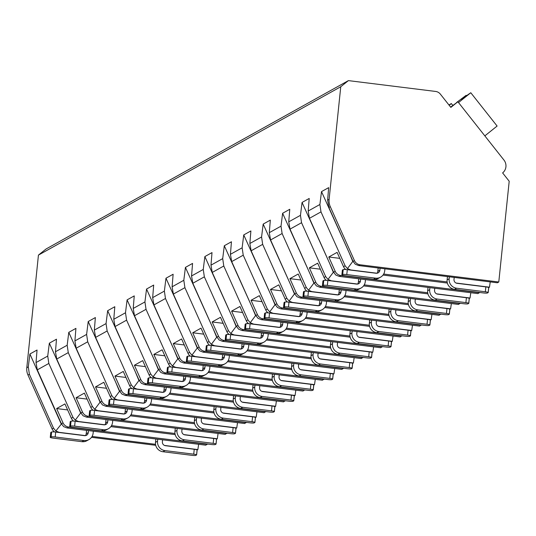 <?xml version="1.0" encoding="UTF-8"?>
<svg xmlns="http://www.w3.org/2000/svg" width="536" height="536" viewBox="0 0 536 536"><rect width="100%" height="100%" fill="white"/><g stroke="black" fill="none" stroke-linecap="round" stroke-linejoin="round"><path stroke-width="0.8" d="M38.438 255.103L340.755 86.745L329.117 199.365A14.164 13.856 60.9 0 0 330.303 206.702L354.43 260.59A7.082 6.928 60.9 0 0 360.045 264.777L498.788 282.003L509.2 181.242L502.621 172.914A9.206 9.005 60.9 0 0 503.947 160.056L457.878 101.76L450.85 107.394L440.344 94.108A7.082 6.928 60.9 0 0 435.661 91.448L348.407 80.614L46.089 248.972L38.438 255.103L26.8 367.723A14.164 13.856 60.9 0 0 27.986 375.053L52.113 428.947A7.082 6.928 60.9 0 0 54.639 431.962M91.509 437.329L155.721 445.302M85.425 435.614L59.134 432.351L55.831 430.978L53.52 428.163L29.386 374.275L28.294 366.892L29.902 354.008L37.044 350.028L36.026 362.584L37.292 369.867L61.426 423.762L63.657 426.623L67.04 427.942L205.784 445.175L207.412 444.022M342.692 274.506L341.928 274.935A3.538 0.422 -174.1 0 0 341.868 275.002A3.538 0.422 -174.1 0 0 344.755 275.718L373.505 279.29L375.542 278.151L346.792 274.579A3.538 0.422 -174.1 0 0 342.692 274.506L343.201 269.608A3.538 0.422 5.9 0 1 347.301 269.688L376.051 273.253A3.538 3.464 -119.1 0 0 379.877 270.191L377.833 271.323A3.538 3.464 60.9 0 1 377.009 273.239L350.732 269.956L347.435 268.59L345.124 265.776L320.99 211.881L319.892 204.497L321.506 191.613L328.648 187.64L327.623 200.196L328.896 207.479L353.03 261.374L355.261 264.228L358.644 265.555L497.381 282.78L498.788 282.003M357.586 284.053L331.295 280.784L327.992 279.417L325.68 276.603L301.547 222.708L300.455 215.325L302.063 202.44L309.205 198.461L308.187 211.017L309.46 218.306L333.586 272.194L335.817 275.055L339.201 276.382L477.945 293.607L479.579 292.462M338.142 294.874L311.851 291.611L308.555 290.237L306.244 287.43L282.11 233.535L281.011 226.152L282.619 213.268L289.768 209.288L288.743 221.844L290.016 229.133L314.15 283.021L316.381 285.882L319.764 287.209L458.501 304.435L460.136 303.282M318.706 305.701L292.415 302.438L289.112 301.065L286.8 298.25L262.667 244.362L261.575 236.979L263.183 224.095L270.325 220.115L269.307 232.671L270.58 239.96L294.706 293.849L296.937 296.71L300.321 298.036L439.064 315.262L440.699 314.109M264.931 317.808L264.168 318.237A3.538 0.422 -174.1 0 0 264.107 318.304A3.538 0.422 -174.1 0 0 266.995 319.021L295.745 322.592L297.781 321.453L269.032 317.882A3.538 0.422 -174.1 0 0 264.931 317.808L265.441 312.917A3.538 0.422 5.9 0 1 269.541 312.99L298.291 316.562A3.538 3.464 -119.1 0 0 302.116 313.493L300.073 314.632A3.538 3.464 60.9 0 1 299.249 316.541L272.971 313.265L269.675 311.892L267.364 309.078L243.23 255.19L242.131 247.806L243.739 234.922L250.888 230.942L249.863 243.498L251.136 250.781L275.27 304.676L277.501 307.537L280.884 308.857L419.621 326.089L421.256 324.937M245.495 328.635L244.731 329.064A3.538 0.422 -174.1 0 0 244.671 329.131A3.538 0.422 -174.1 0 0 247.552 329.848L276.301 333.419L278.345 332.28L249.595 328.709A3.538 0.422 -174.1 0 0 245.495 328.635L245.997 323.744A3.538 0.422 5.9 0 1 250.098 323.818L278.847 327.389A3.538 3.464 -119.1 0 0 282.673 324.32L280.63 325.459A3.538 3.464 60.9 0 1 279.812 327.369L253.535 324.092L250.232 322.719L247.92 319.905L223.787 266.017L222.695 258.627L224.303 245.743L231.445 241.77L230.426 254.325L231.699 261.608L255.826 315.503L258.057 318.357L261.441 319.684L400.184 336.916L401.819 335.764M260.382 338.183L234.091 334.913L230.795 333.546L228.477 330.732L204.35 276.837L203.251 269.454L204.859 256.57L212.008 252.597L210.983 265.153L212.256 272.435L236.389 326.33L238.62 329.184L242.004 330.511L380.741 347.737L382.376 346.591M240.945 349.01L214.655 345.74L211.352 344.367L209.04 341.559L184.907 287.665L183.815 280.281L185.423 267.397L192.565 263.417L191.546 275.973L192.819 283.263L216.946 337.151L219.177 340.012L222.561 341.338L361.304 358.564L362.939 357.412M221.502 359.83L195.211 356.567L191.915 355.194L189.597 352.387L165.47 298.492L164.371 291.108L165.979 278.224L173.128 274.244L172.103 286.8L173.376 294.09L197.509 347.978L199.734 350.839L203.124 352.165L341.861 369.391L343.496 368.239M202.065 370.657L175.775 367.395L172.471 366.021L170.16 363.207L146.026 309.319L144.934 301.935L146.542 289.051L153.685 285.072L152.666 297.627L153.939 304.917L178.066 358.805L180.297 361.666L183.68 362.993L322.424 380.218L324.059 379.066M148.291 382.764L147.527 383.193A3.538 0.422 -174.1 0 0 147.467 383.26A3.538 0.422 -174.1 0 0 150.355 383.977L179.098 387.548L181.141 386.409L152.392 382.838A3.538 0.422 -174.1 0 0 148.291 382.764L148.8 377.873A3.538 0.422 5.9 0 1 152.901 377.947L181.65 381.518A3.538 3.464 -119.1 0 0 185.469 378.45L183.433 379.589A3.538 3.464 60.9 0 1 182.609 381.498L156.331 378.222L153.035 376.848L150.716 374.034L126.59 320.146L125.491 312.763L127.099 299.879L134.248 295.899L133.223 308.455L134.496 315.738L158.629 369.632L160.854 372.493L164.244 373.813L302.981 391.046L304.615 389.893M128.854 393.592L128.084 394.02A3.538 0.422 -174.1 0 0 128.03 394.087A3.538 0.422 -174.1 0 0 130.911 394.804L159.661 398.375L161.704 397.236L132.955 393.665A3.538 0.422 -174.1 0 0 128.854 393.592L129.357 388.701A3.538 0.422 5.9 0 1 133.457 388.774L162.207 392.345A3.538 3.464 -119.1 0 0 166.033 389.277L163.989 390.416A3.538 3.464 60.9 0 1 163.172 392.325L136.894 389.049L133.591 387.675L131.28 384.861L107.146 330.973L106.054 323.583L107.662 310.699L114.805 306.726L113.786 319.282L115.059 326.565L139.186 380.46L141.417 383.314L144.8 384.64L283.544 401.866L285.179 400.72M143.742 403.139L117.451 399.869L114.155 398.503L111.836 395.689L87.71 341.794L86.611 334.41L88.219 321.526L95.361 317.553L94.343 330.102L95.616 337.392L119.749 391.28L121.974 394.141L125.357 395.468L264.101 412.693L265.735 411.548M124.305 413.96L98.014 410.697L94.711 409.323L92.4 406.516L68.266 352.621L67.174 345.238L68.782 332.354L75.924 328.374L74.906 340.93L76.179 348.219L100.306 402.107L102.537 404.968L105.92 406.295L244.664 423.52L246.299 422.368M104.862 424.787L78.571 421.524L75.268 420.15L72.956 417.336L48.83 363.448L47.731 356.065L49.339 343.181L56.481 339.201L55.463 351.757L56.736 359.046L80.869 412.934L83.093 415.795L86.477 417.122L225.22 434.348L226.855 433.195M345.834 269.541A7.082 6.928 60.9 0 1 343.516 266.673L337.111 252.369L328.789 256.999L335.194 271.303A7.082 6.928 60.9 0 0 340.809 275.484L479.553 292.716M326.391 280.368A7.082 6.928 60.9 0 1 324.072 277.494L317.667 263.189L309.352 267.826L315.758 282.13A7.082 6.928 60.9 0 0 321.372 286.311L460.109 303.537M306.954 291.195A7.082 6.928 60.9 0 1 304.636 288.321L298.23 274.017L289.909 278.646L296.314 292.951A7.082 6.928 60.9 0 0 301.929 297.138L440.672 314.364M287.51 302.023A7.082 6.928 60.9 0 1 285.192 299.148L278.787 284.844L270.472 289.474L276.877 303.778A7.082 6.928 60.9 0 0 282.492 307.966L421.229 325.191M268.074 312.843A7.082 6.928 60.9 0 1 265.755 309.976L259.35 295.671L251.029 300.301L257.434 314.605A7.082 6.928 60.9 0 0 263.049 318.793L401.792 336.018M248.63 323.67A7.082 6.928 60.9 0 1 246.312 320.803L239.907 306.498L231.592 311.128L237.997 325.432A7.082 6.928 60.9 0 0 243.612 329.613L382.349 346.846M229.194 334.498A7.082 6.928 60.9 0 1 226.875 331.623L220.47 317.319L212.149 321.955L218.554 336.26A7.082 6.928 60.9 0 0 224.169 340.44L362.912 357.673M209.75 345.325A7.082 6.928 60.9 0 1 207.432 342.45L201.027 328.146L192.712 332.782L199.117 347.087A7.082 6.928 60.9 0 0 204.725 351.268L343.469 368.493M190.314 356.152A7.082 6.928 60.9 0 1 187.995 353.278L181.59 338.973L173.269 343.603L179.674 357.907A7.082 6.928 60.9 0 0 185.289 362.095L324.032 379.32M170.87 366.972A7.082 6.928 60.9 0 1 168.552 364.105L162.147 349.8L153.832 354.43L160.237 368.735A7.082 6.928 60.9 0 0 165.845 372.922L304.589 390.148M151.433 377.8A7.082 6.928 60.9 0 1 149.109 374.932L142.703 360.627L134.389 365.257L140.794 379.562A7.082 6.928 60.9 0 0 146.408 383.749L285.152 400.975M131.99 388.627A7.082 6.928 60.9 0 1 129.672 385.759L123.267 371.455L114.952 376.084L121.357 390.389A7.082 6.928 60.9 0 0 126.965 394.57L265.709 411.802M112.547 399.454A7.082 6.928 60.9 0 1 110.228 396.58L103.823 382.275L95.509 386.912L101.914 401.216A7.082 6.928 60.9 0 0 107.528 405.397L246.272 422.629M93.11 410.281A7.082 6.928 60.9 0 1 90.792 407.407L84.387 393.102L76.072 397.739L82.477 412.037A7.082 6.928 60.9 0 0 88.085 416.224L226.829 433.45M73.666 421.108A7.082 6.928 60.9 0 1 71.348 418.234L64.943 403.93L56.628 408.559L63.034 422.864A7.082 6.928 60.9 0 0 68.648 427.051L207.392 444.277M348.407 80.614L340.755 86.745M457.878 101.76L450.635 107.126M484.839 135.876L497.107 126.047L470.782 92.735L461.416 99.267L466.106 95.334L466.394 95.703M456.618 102.463L466.106 95.334M458.515 102.564L470.782 92.735M448.947 104.989L451.339 103.555L452.793 105.398M449.181 105.284L451.339 103.555M216.564 439.165L217.315 438.75L183.942 434.609M218.078 433.463L217.315 438.75M232.617 432.525L203.868 428.954L201.831 430.086L230.574 433.658A3.538 0.422 -174.1 0 0 234.681 433.731L235.445 433.309A3.538 0.422 -174.1 0 0 235.498 433.242A3.538 0.422 -174.1 0 0 232.617 432.525L233.126 427.627A3.538 0.422 5.9 0 1 236.008 428.344L236.751 427.922L203.385 423.782M237.522 422.636L236.751 427.922M252.061 421.698L223.311 418.127L221.268 419.266L250.017 422.83A3.538 0.422 -174.1 0 0 254.118 422.911L254.881 422.482A3.538 0.422 -174.1 0 0 254.942 422.415A3.538 0.422 -174.1 0 0 252.061 421.698L252.563 416.8A3.538 0.422 5.9 0 1 255.444 417.524L256.195 417.102L222.822 412.955M256.965 411.809L256.195 417.102M271.497 410.871L242.748 407.3L240.711 408.439L269.454 412.01A3.538 0.422 -174.1 0 0 273.561 412.084L274.325 411.655A3.538 0.422 -174.1 0 0 274.378 411.588A3.538 0.422 -174.1 0 0 271.497 410.871L272.007 405.973A3.538 0.422 5.9 0 1 274.888 406.697L275.631 406.275L242.265 402.127M276.402 400.982L275.631 406.275M290.941 400.044L262.191 396.473L260.148 397.612L288.897 401.183A3.538 0.422 -174.1 0 0 292.998 401.256L293.762 400.828A3.538 0.422 -174.1 0 0 293.822 400.761A3.538 0.422 -174.1 0 0 290.941 400.044L291.443 395.153A3.538 0.422 5.9 0 1 294.331 395.87L295.075 395.447L261.702 391.307M295.845 390.154L295.075 395.447M310.377 389.216L281.628 385.645L279.591 386.784L308.341 390.355A3.538 0.422 -174.1 0 0 312.441 390.429L313.205 390A3.538 0.422 -174.1 0 0 313.265 389.94A3.538 0.422 -174.1 0 0 310.377 389.216L310.887 384.325A3.538 0.422 5.9 0 1 313.768 385.042L314.511 384.62L281.145 380.48M315.282 379.334L314.511 384.62M333.211 374.208L333.955 373.793L300.582 369.652M334.725 368.507L333.955 373.793M349.258 367.569L320.508 363.998L318.471 365.13L347.221 368.701A3.538 0.422 -174.1 0 0 351.321 368.775L352.085 368.353A3.538 0.422 -174.1 0 0 352.145 368.286A3.538 0.422 -174.1 0 0 349.258 367.569L349.767 362.671A3.538 0.422 5.9 0 1 352.648 363.388L353.392 362.973L320.026 358.825M354.162 357.68L353.392 362.973M368.701 356.742L339.951 353.17L337.908 354.309L366.658 357.874A3.538 0.422 -174.1 0 0 370.758 357.954L371.522 357.525A3.538 0.422 -174.1 0 0 371.582 357.458A3.538 0.422 -174.1 0 0 368.701 356.742L369.204 351.844A3.538 0.422 5.9 0 1 372.091 352.567L372.835 352.145L339.469 347.998M373.605 346.852L372.835 352.145M388.138 345.914L359.388 342.343L357.351 343.482L386.101 347.053A3.538 0.422 -174.1 0 0 390.201 347.127L390.965 346.698A3.538 0.422 -174.1 0 0 391.025 346.631A3.538 0.422 -174.1 0 0 388.138 345.914L388.647 341.017A3.538 0.422 5.9 0 1 391.528 341.74L392.272 341.318L358.906 337.171M393.042 336.025L392.272 341.318M407.581 335.087L378.831 331.516L376.788 332.655L405.538 336.226A3.538 0.422 -174.1 0 0 409.638 336.3L410.402 335.871A3.538 0.422 -174.1 0 0 410.462 335.804A3.538 0.422 -174.1 0 0 407.581 335.087L408.084 330.196A3.538 0.422 5.9 0 1 410.971 330.913L411.715 330.491L378.349 326.35M412.486 325.198L411.715 330.491M427.018 324.26L398.268 320.695L396.231 321.828L424.981 325.399A3.538 0.422 -174.1 0 0 429.081 325.473L429.845 325.05A3.538 0.422 -174.1 0 0 429.906 324.984A3.538 0.422 -174.1 0 0 427.018 324.26L427.527 319.369A3.538 0.422 5.9 0 1 430.408 320.086L431.158 319.664L397.786 315.523M431.922 314.377L431.158 319.664M449.851 309.252L450.595 308.837L417.229 304.696M451.366 303.55L450.595 308.837M465.898 302.612L437.155 299.041L435.111 300.18L463.861 303.745A3.538 0.422 -174.1 0 0 467.962 303.825L468.725 303.396A3.538 0.422 -174.1 0 0 468.786 303.329A3.538 0.422 -174.1 0 0 465.898 302.612L466.407 297.715A3.538 0.422 5.9 0 1 469.288 298.431L470.038 298.016L436.666 293.869M470.802 292.723L470.038 298.016M485.341 291.785L456.592 288.214L454.548 289.353L483.298 292.924A3.538 0.422 -174.1 0 0 487.398 292.998L488.169 292.569A3.538 0.422 -174.1 0 0 488.222 292.502A3.538 0.422 -174.1 0 0 485.341 291.785L485.844 286.887A3.538 0.422 5.9 0 1 488.732 287.611L489.475 287.189L456.109 283.041M490.246 281.896L489.475 287.189M193.737 454.173L164.988 450.602L162.951 451.741L191.694 455.312A3.538 0.422 -174.1 0 0 195.801 455.386L196.565 454.957A3.538 0.422 -174.1 0 0 196.618 454.897A3.538 0.422 -174.1 0 0 193.737 454.173L194.24 449.282A3.538 0.422 5.9 0 1 197.127 449.999L197.871 449.577L164.505 445.436M198.642 444.284L197.871 449.577M110.852 426.629L175.198 434.616M348.976 252.329L321.506 191.613M349.057 252.496L352.775 261.454L347.435 268.59M447.138 281.929L383.689 274.05M155.534 444.317L92.085 436.445M383.012 275.062L447.359 283.055M363.576 285.889L427.922 293.875M427.695 292.757L364.245 284.877M344.132 296.716L408.479 304.703M408.251 303.584L344.809 295.705M324.695 307.543L389.042 315.53M388.814 314.411L325.365 306.532M305.252 318.364L369.599 326.357M369.371 325.231L305.929 317.359M285.815 329.191L350.162 337.184M349.934 336.059L286.485 328.179M266.372 340.018L330.719 348.011M330.491 346.886L267.049 339.007M246.935 350.846L311.275 358.832M311.054 357.713L247.605 349.834M227.492 361.673L291.839 369.659M291.611 368.54L228.169 360.661M208.055 372.5L272.395 380.486M272.174 379.361L208.725 371.488M188.612 383.32L252.959 391.313M252.731 390.188L189.288 382.309M169.175 394.148L233.515 402.141M233.294 401.015L169.845 393.136M149.732 404.975L214.078 412.968M213.851 411.842L150.408 403.963M130.295 415.802L194.635 423.788M194.414 422.67L130.965 414.79M174.97 433.497L111.528 425.618M61.486 423.882L55.831 430.978M61.171 423.842L29.902 354.008M194.24 449.282L165.497 445.711A3.538 3.464 -119.1 0 1 162.395 441.785L162.596 439.808M162.951 451.741A8.496 8.315 -119.1 0 1 155.5 442.321L155.849 438.971M53.151 438.106L81.901 441.677L83.938 440.538L55.195 436.974A3.538 0.422 -174.1 0 0 51.094 436.894L50.324 437.322A3.538 0.422 -174.1 0 0 50.27 437.389A3.538 0.422 -174.1 0 0 53.151 438.106M83.938 440.538A8.496 8.315 60.9 0 0 88.943 439.574L86.899 440.713A8.496 8.315 -119.1 0 1 81.901 441.677M85.412 435.627A3.538 3.464 60.9 0 0 86.229 433.718L86.577 430.375M196.618 454.897L197.127 449.999A3.538 0.422 5.9 0 1 197.067 450.066L196.578 454.816M51.094 436.894L51.597 432.003A3.538 0.422 5.9 0 1 55.697 432.076L84.447 435.647A3.538 3.464 -119.1 0 0 88.273 432.579L88.474 430.609M51.597 432.003L50.833 432.425A3.538 0.422 5.9 0 0 50.773 432.492A3.538 0.422 5.9 0 0 50.819 432.572M157.745 439.212L157.544 441.182A8.496 8.315 60.9 0 0 164.988 450.602M88.943 439.574A8.496 8.315 60.9 0 0 93.123 433.182L93.324 431.212M339.797 258.365L328.789 256.999M329.54 263.149L302.063 202.44M329.613 263.317L333.338 272.281L327.992 279.417M466.407 297.715L437.657 294.143A3.538 3.464 -119.1 0 1 434.555 290.217L434.756 288.247M435.111 300.18A8.496 8.315 -119.1 0 1 427.668 290.753L428.009 287.41M325.312 286.546L354.062 290.11L356.105 288.978L327.355 285.407A3.538 0.422 -174.1 0 0 323.255 285.333L322.491 285.755A3.538 0.422 -174.1 0 0 322.431 285.822A3.538 0.422 -174.1 0 0 325.312 286.546M356.105 288.978A8.496 8.315 60.9 0 0 361.103 288.006L359.066 289.145A8.496 8.315 -119.1 0 1 354.062 290.11M357.572 284.067A3.538 3.464 60.9 0 0 358.39 282.15L358.738 278.807M468.786 303.329L469.288 298.431A3.538 0.422 5.9 0 1 469.235 298.498L468.739 303.255M323.255 285.333L323.757 280.435A3.538 0.422 5.9 0 1 327.858 280.509L356.608 284.08A3.538 3.464 -119.1 0 0 360.433 281.018L360.641 279.042M323.757 280.435L322.994 280.864A3.538 0.422 5.9 0 0 322.933 280.931A3.538 0.422 5.9 0 0 322.98 281.005M429.912 287.644L429.705 289.621A8.496 8.315 60.9 0 0 437.155 299.041M361.103 288.006A8.496 8.315 60.9 0 0 365.284 281.621L365.485 279.645M320.354 269.193L309.352 267.826M310.096 273.976L282.619 213.268M310.177 274.144L313.895 283.109L308.555 290.237M446.461 313.439L417.712 309.868L415.668 311.001L444.418 314.572A3.538 0.422 -174.1 0 0 448.518 314.645L449.289 314.223A3.538 0.422 -174.1 0 0 449.342 314.156A3.538 0.422 -174.1 0 0 446.461 313.439L446.964 308.542L418.221 304.971A3.538 3.464 -119.1 0 1 415.112 301.044L415.32 299.075M415.668 311.001A8.496 8.315 -119.1 0 1 408.224 301.58L408.573 298.237M305.875 297.366L334.625 300.937L336.662 299.805L307.912 296.234A3.538 0.422 -174.1 0 0 303.812 296.16L303.048 296.582A3.538 0.422 -174.1 0 0 302.987 296.649A3.538 0.422 -174.1 0 0 305.875 297.366M336.662 299.805A8.496 8.315 60.9 0 0 341.666 298.833L339.623 299.972A8.496 8.315 -119.1 0 1 334.625 300.937M338.129 294.894A3.538 3.464 60.9 0 0 338.953 292.978L339.301 289.634M446.964 308.542A3.538 0.422 5.9 0 1 449.851 309.259A3.538 0.422 5.9 0 1 449.791 309.326L449.302 314.076M303.812 296.16L304.321 291.262A3.538 0.422 5.9 0 1 308.421 291.336L337.171 294.907A3.538 3.464 -119.1 0 0 340.997 291.839L341.198 289.869M304.321 291.262L303.557 291.691A3.538 0.422 5.9 0 0 303.497 291.758A3.538 0.422 5.9 0 0 303.537 291.832M410.469 298.472L410.268 300.441A8.496 8.315 60.9 0 0 417.712 309.868M341.666 298.833A8.496 8.315 60.9 0 0 345.841 292.442L346.048 290.472M300.917 280.013L289.909 278.646M290.659 284.804L263.183 224.095M290.733 284.971L294.452 293.929L289.112 301.065M427.527 319.369L398.777 315.798A3.538 3.464 -119.1 0 1 395.675 311.872L395.876 309.902M396.231 321.828A8.496 8.315 -119.1 0 1 388.788 312.408L389.129 309.058M286.432 308.193L315.181 311.764L317.225 310.625L288.475 307.061A3.538 0.422 -174.1 0 0 284.375 306.981L283.611 307.409A3.538 0.422 -174.1 0 0 283.551 307.476A3.538 0.422 -174.1 0 0 286.432 308.193M317.225 310.625A8.496 8.315 60.9 0 0 322.223 309.661L320.18 310.8A8.496 8.315 -119.1 0 1 315.181 311.764M318.692 305.721A3.538 3.464 60.9 0 0 319.51 303.805L319.858 300.462M429.906 324.984L430.408 320.086A3.538 0.422 5.9 0 1 430.354 320.153L429.859 324.903M284.375 306.981L284.877 302.09A3.538 0.422 5.9 0 1 288.978 302.163L317.727 305.734A3.538 3.464 -119.1 0 0 321.553 302.666L321.754 300.696M284.877 302.09L284.114 302.518A3.538 0.422 5.9 0 0 284.053 302.579A3.538 0.422 5.9 0 0 284.1 302.659M391.032 309.299L390.824 311.269A8.496 8.315 60.9 0 0 398.268 320.695M322.223 309.661A8.496 8.315 60.9 0 0 326.404 303.269L326.605 301.299M281.474 290.84L270.472 289.474M271.216 295.631L243.739 234.922M271.296 295.798L275.015 304.756L269.675 311.892M408.084 330.196L379.334 326.625A3.538 3.464 -119.1 0 1 376.232 322.699L376.44 320.722M376.788 332.655A8.496 8.315 -119.1 0 1 369.344 323.235L369.693 319.885M297.781 321.453A8.496 8.315 60.9 0 0 302.786 320.488L300.743 321.627A8.496 8.315 -119.1 0 1 295.745 322.592M300.073 314.632L300.421 311.282M410.462 335.804L410.971 330.913A3.538 0.422 5.9 0 1 410.911 330.98L410.422 335.73M265.441 312.917L264.677 313.339A3.538 0.422 5.9 0 0 264.617 313.406A3.538 0.422 5.9 0 0 264.657 313.486M371.589 320.126L371.388 322.096A8.496 8.315 60.9 0 0 378.831 331.516M302.116 313.493L302.317 311.523M302.786 320.488A8.496 8.315 60.9 0 0 306.961 314.096L307.168 312.126M262.03 301.668L251.029 300.301M251.779 306.458L224.303 245.743M251.853 306.625L255.572 315.583L250.232 322.719M388.647 341.017L359.897 337.452A3.538 3.464 -119.1 0 1 356.795 333.526L356.996 331.55M357.351 343.482A8.496 8.315 -119.1 0 1 349.908 334.055L350.249 330.712M278.345 332.28A8.496 8.315 60.9 0 0 283.343 331.315L281.3 332.447A8.496 8.315 -119.1 0 1 276.301 333.419M280.63 325.459L280.978 322.109M391.025 346.631L391.528 341.74A3.538 0.422 5.9 0 1 391.468 341.807L390.978 346.558M245.997 323.744L245.233 324.166A3.538 0.422 5.9 0 0 245.173 324.233A3.538 0.422 5.9 0 0 245.22 324.314M352.152 330.947L351.944 332.923A8.496 8.315 60.9 0 0 359.388 342.343M282.673 324.32L282.874 322.35M283.343 331.315A8.496 8.315 60.9 0 0 287.524 324.923L287.725 322.947M242.594 312.495L231.592 311.128M232.336 317.279L204.859 256.57M232.416 317.453L236.135 326.411L230.795 333.546M369.204 351.844L340.454 348.273A3.538 3.464 -119.1 0 1 337.352 344.347L337.559 342.377M337.908 354.309A8.496 8.315 -119.1 0 1 330.464 344.882L330.812 341.539M228.115 340.675L256.858 344.246L258.901 343.107L230.152 339.536A3.538 0.422 -174.1 0 0 226.051 339.462L225.288 339.891A3.538 0.422 -174.1 0 0 225.227 339.951A3.538 0.422 -174.1 0 0 228.115 340.675M258.901 343.107A8.496 8.315 60.9 0 0 263.906 342.142L261.863 343.275A8.496 8.315 -119.1 0 1 256.858 344.246M260.369 338.196A3.538 3.464 60.9 0 0 261.193 336.28L261.535 332.936M371.582 357.458L372.091 352.567A3.538 0.422 5.9 0 1 372.031 352.628L371.542 357.385M226.051 339.462L226.56 334.565A3.538 0.422 5.9 0 1 230.661 334.645L259.411 338.209A3.538 3.464 -119.1 0 0 263.23 335.147L263.437 333.171M226.56 334.565L225.79 334.993A3.538 0.422 5.9 0 0 225.736 335.06A3.538 0.422 5.9 0 0 225.777 335.134M332.709 341.774L332.508 343.75A8.496 8.315 60.9 0 0 339.951 353.17M263.906 342.142A8.496 8.315 60.9 0 0 268.08 335.75L268.288 333.774M223.15 323.322L212.149 321.955M212.899 328.106L185.423 267.397M212.973 328.273L216.691 337.238L211.352 344.367M349.767 362.671L321.017 359.1A3.538 3.464 -119.1 0 1 317.915 355.174L318.116 353.204M318.471 365.13A8.496 8.315 -119.1 0 1 311.027 355.71L311.369 352.366M208.672 351.502L237.421 355.067L239.465 353.934L210.715 350.363A3.538 0.422 -174.1 0 0 206.615 350.289L205.844 350.712A3.538 0.422 -174.1 0 0 205.791 350.779A3.538 0.422 -174.1 0 0 208.672 351.502M239.465 353.934A8.496 8.315 60.9 0 0 244.463 352.963L242.419 354.102A8.496 8.315 -119.1 0 1 237.421 355.067M240.932 349.023A3.538 3.464 60.9 0 0 241.749 347.107L242.098 343.764M352.145 368.286L352.648 363.388A3.538 0.422 5.9 0 1 352.588 363.455L352.098 368.212M206.615 350.289L207.117 345.392A3.538 0.422 5.9 0 1 211.218 345.465L239.967 349.037A3.538 3.464 -119.1 0 0 243.793 345.975L243.994 343.998M207.117 345.392L206.353 345.82A3.538 0.422 5.9 0 0 206.293 345.888A3.538 0.422 5.9 0 0 206.34 345.961M313.272 352.601L313.064 354.571A8.496 8.315 60.9 0 0 320.508 363.998M244.463 352.963A8.496 8.315 60.9 0 0 248.644 346.571L248.845 344.601M203.714 334.142L192.712 332.782M193.456 338.933L165.979 278.224M193.536 339.1L197.255 348.065L191.915 355.194M329.821 378.389L301.071 374.825L299.028 375.957L327.777 379.528A3.538 0.422 -174.1 0 0 331.878 379.602L332.642 379.18A3.538 0.422 -174.1 0 0 332.702 379.113A3.538 0.422 -174.1 0 0 329.821 378.389L330.323 373.498L301.574 369.927A3.538 3.464 -119.1 0 1 298.472 366.001L298.679 364.031M299.028 375.957A8.496 8.315 -119.1 0 1 291.584 366.537L291.932 363.194M189.235 362.323L217.978 365.894L220.021 364.761L191.272 361.19A3.538 0.422 -174.1 0 0 187.171 361.117L186.407 361.539A3.538 0.422 -174.1 0 0 186.347 361.606A3.538 0.422 -174.1 0 0 189.235 362.323M220.021 364.761A8.496 8.315 60.9 0 0 225.026 363.79L222.983 364.929A8.496 8.315 -119.1 0 1 217.978 365.894M221.489 359.85A3.538 3.464 60.9 0 0 222.313 357.934L222.654 354.591M330.323 373.498A3.538 0.422 5.9 0 1 333.211 374.215A3.538 0.422 5.9 0 1 333.151 374.282L332.662 379.032M187.171 361.117L187.68 356.219A3.538 0.422 5.9 0 1 191.781 356.293L220.53 359.864A3.538 3.464 -119.1 0 0 224.35 356.795L224.557 354.825M187.68 356.219L186.91 356.648A3.538 0.422 5.9 0 0 186.856 356.715A3.538 0.422 5.9 0 0 186.897 356.788M293.829 363.428L293.627 365.398A8.496 8.315 60.9 0 0 301.071 374.825M225.026 363.79A8.496 8.315 60.9 0 0 229.2 357.398L229.408 355.428M184.27 344.97L173.269 343.603M174.019 349.76L146.542 289.051M174.093 349.928L177.811 358.885L172.471 366.021M310.887 384.325L282.137 380.754A3.538 3.464 -119.1 0 1 279.035 376.828L279.236 374.852M279.591 386.784A8.496 8.315 -119.1 0 1 272.141 377.364L272.489 374.014M169.791 373.15L198.541 376.721L200.585 375.582L171.835 372.018A3.538 0.422 -174.1 0 0 167.734 371.937L166.964 372.366A3.538 0.422 -174.1 0 0 166.91 372.433A3.538 0.422 -174.1 0 0 169.791 373.15M200.585 375.582A8.496 8.315 60.9 0 0 205.583 374.617L203.539 375.756A8.496 8.315 -119.1 0 1 198.541 376.721M202.052 370.671A3.538 3.464 60.9 0 0 202.869 368.761L203.218 365.418M313.265 389.94L313.768 385.042A3.538 0.422 5.9 0 1 313.707 385.109L313.218 389.86M167.734 371.937L168.237 367.046A3.538 0.422 5.9 0 1 172.337 367.12L201.087 370.691A3.538 3.464 -119.1 0 0 204.913 367.622L205.114 365.653M168.237 367.046L167.473 367.475A3.538 0.422 5.9 0 0 167.413 367.535A3.538 0.422 5.9 0 0 167.46 367.616M274.392 374.255L274.184 376.225A8.496 8.315 60.9 0 0 281.628 385.645M205.583 374.617A8.496 8.315 60.9 0 0 209.764 368.225L209.965 366.255M164.833 355.797L153.832 354.43M154.576 360.587L127.099 299.879M154.656 360.755L158.375 369.713L153.035 376.848M291.443 395.153L262.694 391.582A3.538 3.464 -119.1 0 1 259.591 387.655L259.799 385.679M260.148 397.612A8.496 8.315 -119.1 0 1 252.704 388.191L253.052 384.841M181.141 386.409A8.496 8.315 60.9 0 0 186.139 385.444L184.103 386.577A8.496 8.315 -119.1 0 1 179.098 387.548M183.433 379.589L183.774 376.238M293.822 400.761L294.331 395.87A3.538 0.422 5.9 0 1 294.271 395.937L293.782 400.687M148.8 377.873L148.03 378.295A3.538 0.422 5.9 0 0 147.976 378.362A3.538 0.422 5.9 0 0 148.016 378.443M254.948 385.076L254.747 387.052A8.496 8.315 60.9 0 0 262.191 396.473M185.469 378.45L185.677 376.48M186.139 385.444A8.496 8.315 60.9 0 0 190.32 379.053L190.528 377.076M145.39 366.624L134.389 365.257M135.139 371.415L107.662 310.699M135.213 371.582L138.931 380.54L133.591 387.675M272.007 405.973L243.257 402.409A3.538 3.464 -119.1 0 1 240.155 398.483L240.356 396.506M240.711 408.439A8.496 8.315 -119.1 0 1 233.261 399.012L233.609 395.668M161.704 397.236A8.496 8.315 60.9 0 0 166.703 396.272L164.659 397.404A8.496 8.315 -119.1 0 1 159.661 398.375M163.989 390.416L164.338 387.066M274.378 411.588L274.888 406.697A3.538 0.422 5.9 0 1 274.827 406.764L274.338 411.514M129.357 388.701L128.593 389.123A3.538 0.422 5.9 0 0 128.533 389.19A3.538 0.422 5.9 0 0 128.58 389.263M235.505 395.903L235.304 397.88A8.496 8.315 60.9 0 0 242.748 407.3M166.033 389.277L166.234 387.3M166.703 396.272A8.496 8.315 60.9 0 0 170.884 389.88L171.085 387.903M125.953 377.451L114.952 376.084M115.696 382.235L88.219 321.526M115.769 382.409L119.495 391.367L114.155 398.503M252.563 416.8L223.814 413.229A3.538 3.464 -119.1 0 1 220.711 409.303L220.919 407.333M221.268 419.266A8.496 8.315 -119.1 0 1 213.824 409.839L214.172 406.496M111.475 405.631L140.218 409.203L142.261 408.063L113.511 404.492A3.538 0.422 -174.1 0 0 109.411 404.419L108.647 404.848A3.538 0.422 -174.1 0 0 108.587 404.908A3.538 0.422 -174.1 0 0 111.475 405.631M142.261 408.063A8.496 8.315 60.9 0 0 147.259 407.092L145.222 408.231A8.496 8.315 -119.1 0 1 140.218 409.203M143.728 403.152A3.538 3.464 60.9 0 0 144.553 401.236L144.894 397.893M254.942 422.415L255.444 417.524A3.538 0.422 5.9 0 1 255.391 417.584L254.901 422.341M109.411 404.419L109.92 399.521A3.538 0.422 5.9 0 1 114.021 399.601L142.764 403.166A3.538 3.464 -119.1 0 0 146.589 400.104L146.797 398.127M109.92 399.521L109.15 399.95A3.538 0.422 5.9 0 0 109.096 400.017A3.538 0.422 5.9 0 0 109.136 400.091M216.068 406.73L215.867 408.707A8.496 8.315 60.9 0 0 223.311 418.127M147.259 407.092A8.496 8.315 60.9 0 0 151.44 400.707L151.648 398.73M106.51 388.278L95.509 386.912M96.259 393.062L68.782 332.354M96.333 393.23L100.051 402.194L94.711 409.323M233.126 427.627L204.377 424.056A3.538 3.464 -119.1 0 1 201.275 420.13L201.476 418.16M201.831 430.086A8.496 8.315 -119.1 0 1 194.38 420.666L194.729 417.323M92.031 416.459L120.781 420.023L122.818 418.891L94.075 415.32A3.538 0.422 -174.1 0 0 89.974 415.246L89.204 415.668A3.538 0.422 -174.1 0 0 89.15 415.735A3.538 0.422 -174.1 0 0 92.031 416.459M122.818 418.891A8.496 8.315 60.9 0 0 127.823 417.919L125.779 419.058A8.496 8.315 -119.1 0 1 120.781 420.023M124.292 413.98A3.538 3.464 60.9 0 0 125.109 412.063L125.458 408.72M235.498 433.242L236.008 428.344A3.538 0.422 5.9 0 1 235.947 428.411L235.458 433.162M89.974 415.246L90.477 410.348A3.538 0.422 5.9 0 1 94.577 410.422L123.327 413.993A3.538 3.464 -119.1 0 0 127.153 410.931L127.354 408.955M90.477 410.348L89.713 410.777A3.538 0.422 5.9 0 0 89.653 410.844A3.538 0.422 5.9 0 0 89.7 410.918M196.625 417.557L196.424 419.527A8.496 8.315 60.9 0 0 203.868 428.954M127.823 417.919A8.496 8.315 60.9 0 0 132.003 411.527L132.204 409.558M87.073 399.099L76.072 397.739M76.816 403.889L49.339 343.181M76.889 404.057L80.614 413.022L75.268 420.15M213.181 443.346L184.431 439.781L182.387 440.914L211.137 444.485A3.538 0.422 -174.1 0 0 215.238 444.558L216.001 444.136A3.538 0.422 -174.1 0 0 216.062 444.069A3.538 0.422 -174.1 0 0 213.181 443.346L213.683 438.455L184.933 434.884A3.538 3.464 -119.1 0 1 181.831 430.957L182.039 428.988M182.387 440.914A8.496 8.315 -119.1 0 1 174.944 431.493L175.285 428.15M72.594 427.279L101.338 430.85L103.381 429.718L74.631 426.147A3.538 0.422 -174.1 0 0 70.531 426.073L69.767 426.495A3.538 0.422 -174.1 0 0 69.707 426.562A3.538 0.422 -174.1 0 0 72.594 427.279M103.381 429.718A8.496 8.315 60.9 0 0 108.379 428.746L106.342 429.885A8.496 8.315 -119.1 0 1 101.338 430.85M104.848 424.807A3.538 3.464 60.9 0 0 105.672 422.891L106.014 419.547M213.683 438.455A3.538 0.422 5.9 0 1 216.564 439.172A3.538 0.422 5.9 0 1 216.511 439.239L216.015 443.989M70.531 426.073L71.04 421.175A3.538 0.422 5.9 0 1 75.141 421.249L103.884 424.82A3.538 3.464 -119.1 0 0 107.709 421.752L107.917 419.782M71.04 421.175L70.27 421.604A3.538 0.422 5.9 0 0 70.216 421.671A3.538 0.422 5.9 0 0 70.256 421.745M177.188 428.385L176.981 430.354A8.496 8.315 60.9 0 0 184.431 439.781M108.379 428.746A8.496 8.315 60.9 0 0 112.56 422.355L112.761 420.385M67.63 409.926L56.628 408.559M485.844 286.887L457.101 283.323A3.538 3.464 -119.1 0 1 453.999 279.397L454.2 277.42M454.548 289.353A8.496 8.315 -119.1 0 1 447.104 279.926L447.453 276.583M375.542 278.151A8.496 8.315 60.9 0 0 380.547 277.186L378.503 278.318A8.496 8.315 -119.1 0 1 373.505 279.29M377.833 271.323L378.182 267.98M488.222 292.502L488.732 287.611A3.538 0.422 5.9 0 1 488.671 287.678L488.182 292.428M343.201 269.608L342.437 270.037A3.538 0.422 5.9 0 0 342.377 270.104A3.538 0.422 5.9 0 0 342.417 270.178M449.349 276.817L449.148 278.794A8.496 8.315 60.9 0 0 456.592 288.214M379.877 270.191L380.078 268.214M380.547 277.186A8.496 8.315 60.9 0 0 384.721 270.794L384.928 268.817M26.8 367.723L28.294 366.892M327.623 200.196L329.117 199.365M308.187 211.017L319.892 204.497M288.743 221.844L300.455 215.325M269.307 232.671L281.011 226.152M249.863 243.498L261.575 236.979M230.426 254.325L242.131 247.806M210.983 265.153L222.695 258.627M191.546 275.973L203.251 269.454M172.103 286.8L183.815 280.281M152.666 297.627L164.371 291.108M133.223 308.455L144.934 301.935M113.786 319.282L125.491 312.763M94.343 330.102L106.054 323.583M74.906 340.93L86.611 334.41M55.463 351.757L67.174 345.238M36.026 362.584L47.731 356.065M328.896 207.479L330.303 206.702M309.46 218.306L320.99 211.881M290.016 229.133L301.547 222.708M270.58 239.96L282.11 233.535M251.136 250.781L262.667 244.362M231.699 261.608L243.23 255.19M212.256 272.435L223.787 266.017M192.819 283.263L204.35 276.837M173.376 294.09L184.907 287.665M153.939 304.917L165.47 298.492M134.496 315.738L146.026 309.319M115.059 326.565L126.59 320.146M95.616 337.392L107.146 330.973M76.179 348.219L87.71 341.794M56.736 359.046L68.266 352.621M37.292 369.867L48.83 363.448M27.986 375.053L29.386 374.275M353.03 261.374L354.43 260.59M52.113 428.947L53.52 428.163M333.586 272.194L335.194 271.303M343.516 266.673L345.124 265.776M314.15 283.021L315.758 282.13M324.072 277.494L325.68 276.603M294.706 293.849L296.314 292.951M304.636 288.321L306.244 287.43M275.27 304.676L276.877 303.778M285.192 299.148L286.8 298.25M255.826 315.503L257.434 314.605M265.755 309.976L267.364 309.078M236.389 326.33L237.997 325.432M246.312 320.803L247.92 319.905M216.946 337.151L218.554 336.26M226.875 331.623L228.477 330.732M197.509 347.978L199.117 347.087M207.432 342.45L209.04 341.559M178.066 358.805L179.674 357.907M187.995 353.278L189.597 352.387M158.629 369.632L160.237 368.735M168.552 364.105L170.16 363.207M139.186 380.46L140.794 379.562M149.109 374.932L150.716 374.034M119.749 391.28L121.357 390.389M129.672 385.759L131.28 384.861M100.306 402.107L101.914 401.216M110.228 396.58L111.836 395.689M80.869 412.934L82.477 412.037M90.792 407.407L92.4 406.516M61.426 423.762L63.034 422.864M71.348 418.234L72.956 417.336M358.644 265.555L360.045 264.777M339.201 276.382L340.809 275.484M319.764 287.209L321.372 286.311M300.321 298.036L301.929 297.138M280.884 308.857L282.492 307.966M261.441 319.684L263.049 318.793M242.004 330.511L243.612 329.613M222.561 341.338L224.169 340.44M203.124 352.165L204.725 351.268M183.68 362.993L185.289 362.095M164.244 373.813L165.845 372.922M144.8 384.64L146.408 383.749M125.357 395.468L126.965 394.57M105.92 406.295L107.528 405.397M86.477 417.122L88.085 416.224M67.04 427.942L68.648 427.051M157.544 441.182L155.5 442.321M55.195 436.974L55.697 432.076M50.324 437.322L50.833 432.425M88.273 432.579L86.229 433.718M429.705 289.621L427.668 290.753M327.355 285.407L327.858 280.509M322.491 285.755L322.994 280.864M360.433 281.018L358.39 282.15M410.268 300.441L408.224 301.58M307.912 296.234L308.421 291.336M303.048 296.582L303.557 291.691M340.997 291.839L338.953 292.978M390.824 311.269L388.788 312.408M288.475 307.061L288.978 302.163M283.611 307.409L284.114 302.518M321.553 302.666L319.51 303.805M371.388 322.096L369.344 323.235M269.032 317.882L269.541 312.99M264.168 318.237L264.677 313.339M351.944 332.923L349.908 334.055M249.595 328.709L250.098 323.818M244.731 329.064L245.233 324.166M332.508 343.75L330.464 344.882M230.152 339.536L230.661 334.645M225.288 339.891L225.79 334.993M263.23 335.147L261.193 336.28M313.064 354.571L311.027 355.71M210.715 350.363L211.218 345.465M205.844 350.712L206.353 345.82M243.793 345.975L241.749 347.107M293.627 365.398L291.584 366.537M191.272 361.19L191.781 356.293M186.407 361.539L186.91 356.648M224.35 356.795L222.313 357.934M274.184 376.225L272.141 377.364M171.835 372.018L172.337 367.12M166.964 372.366L167.473 367.475M204.913 367.622L202.869 368.761M254.747 387.052L252.704 388.191M152.392 382.838L152.901 377.947M147.527 383.193L148.03 378.295M235.304 397.88L233.261 399.012M132.955 393.665L133.457 388.774M128.084 394.02L128.593 389.123M215.867 408.707L213.824 409.839M113.511 404.492L114.021 399.601M108.647 404.848L109.15 399.95M146.589 400.104L144.553 401.236M196.424 419.527L194.38 420.666M94.075 415.32L94.577 410.422M89.204 415.668L89.713 410.777M127.153 410.931L125.109 412.063M176.981 430.354L174.944 431.493M74.631 426.147L75.141 421.249M69.767 426.495L70.27 421.604M107.709 421.752L105.672 422.891M449.148 278.794L447.104 279.926M346.792 274.579L347.301 269.688M341.928 274.935L342.437 270.037M50.27 437.389L50.773 432.492M322.431 285.822L322.933 280.931M449.342 314.156L449.851 309.259M302.987 296.649L303.497 291.758M283.551 307.476L284.053 302.579M264.107 318.304L264.617 313.406M244.671 329.131L245.173 324.233M225.227 339.951L225.736 335.06M205.791 350.779L206.293 345.888M332.702 379.113L333.211 374.215M186.347 361.606L186.856 356.715M166.91 372.433L167.413 367.535M147.467 383.26L147.976 378.362M128.03 394.087L128.533 389.19M108.587 404.908L109.096 400.017M89.15 415.735L89.653 410.844M216.062 444.069L216.564 439.172M69.707 426.562L70.216 421.671M341.868 275.002L342.377 270.104"/></g></svg>
